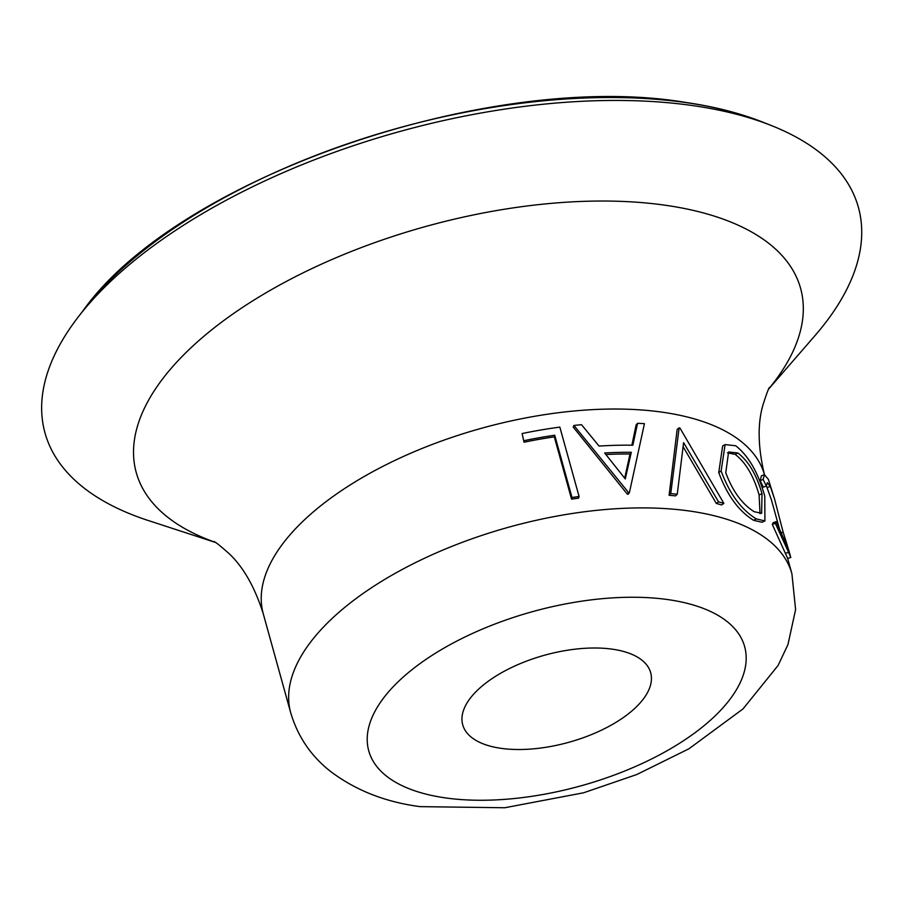 <?xml version="1.0" encoding="UTF-8"?>
<svg xmlns="http://www.w3.org/2000/svg" width="905" height="905" viewBox="0 0 905 905"><rect width="100%" height="100%" fill="white"/><g stroke="black" fill="none" stroke-linecap="round" stroke-linejoin="round"><path stroke-width="1.36" d="M683.603 442.635L677.257 494.221L675.526 495.883A260.063 120.523 164.5 0 0 669.112 495.273L677.144 429.479L679.135 427.85A263.31 122.028 164.5 0 1 679.927 427.997L723.887 503.418A263.31 122.028 164.5 0 0 718.547 501.845L683.603 442.635M677.257 494.221A263.31 122.028 164.5 0 0 670.752 493.598L679.135 427.85M768.843 388.845L815.077 335.517A422.047 195.593 164.5 0 0 770.981 125.388A422.047 195.593 164.5 0 0 693.818 105.749A422.047 195.593 164.5 0 0 77.717 317.644A422.047 195.593 164.5 0 0 148.149 520.477L215.243 542.378M779.884 530.387L771.399 499.786L766.32 485.623M770.336 486.471L767.293 482.682L766.286 486.042L763.277 487.173L760.155 480.578L761.456 475.781L764.454 474.706L768.356 479.333L774.533 498.915L770.336 486.471L767.248 487.444M766.286 486.042L763.13 479.424L764.454 474.706A260.063 120.523 164.5 0 0 663.082 412.295A260.063 120.523 164.5 0 0 385.394 465.08A260.063 120.523 164.5 0 0 263.287 613.873L290.697 712.733A260.063 120.523 164.5 0 1 412.816 563.951A260.063 120.523 164.5 0 1 690.504 511.167A260.063 120.523 164.5 0 1 791.909 573.736L787.644 558.362L772.327 524.47L773.153 522.751L776.151 521.631L788.572 549.561L790.778 557.491L788.606 552.333L785.517 553.306M718.751 472.534L722.643 446.007L725.109 444.581L735.754 445.78C748.684 456.041 758.356 472.885 764.782 496.325L764.917 520.929L756.32 518.927L753.627 520.318C738.774 511.189 727.145 495.261 718.751 472.534L721.138 471.007L725.109 444.581M764.917 520.929L762.044 522.264L753.627 520.318M723.887 503.418L721.59 504.967A260.063 120.523 164.5 0 0 716.308 503.418L683.151 446.787M612.651 649.224A97.525 45.193 164.5 0 0 508.519 669.021A97.525 45.193 164.5 0 0 462.727 724.815A97.525 45.193 164.5 0 0 500.748 748.288A97.525 45.193 164.5 0 0 604.879 728.491A97.525 45.193 164.5 0 0 650.672 672.698A97.525 45.193 164.5 0 0 612.651 649.224M522.106 433.54A263.31 122.028 164.5 0 1 559.844 427.115L579.087 496.506L578.578 498.146A260.063 120.523 164.5 0 0 571.564 499.13L554.301 436.855A260.063 120.523 164.5 0 0 524.029 442.217L522.106 433.54L524.029 442.217M631.882 445.203L636.102 424.988L637.573 423.302L632.855 445.215A263.31 122.028 164.5 0 0 599.065 446.075L581.519 424.705A263.31 122.028 164.5 0 0 573.928 425.441L573.238 427.103L627.357 494.164A260.063 120.523 164.5 0 1 628.308 494.141L629.439 492.456A263.31 122.028 164.5 0 0 628.477 492.478L627.357 494.164M786.728 545.41C789.805 553.758 788.617 549.358 783.153 532.219L780.008 532.988M783.153 532.219L774.533 498.915M763.13 479.424L760.155 480.578M787.655 558.43L790.778 557.491M788.606 552.333L775.302 523.316L772.327 524.47M775.302 523.316L776.151 521.631M756.32 518.927C741.286 509.719 729.566 493.745 721.138 471.007M761.999 493.711C756.569 474.752 748.537 461.177 737.88 452.986L728.593 451.98L725.765 472.727C732.598 491.121 742.055 504.108 754.159 511.698L761.637 513.293L761.999 493.711L759.103 494.956C753.684 475.996 745.709 462.478 735.177 454.367L737.88 452.986M735.177 454.367L727.428 452.817M760.019 513.667L759.103 494.956M718.547 501.845L716.308 503.418M670.752 493.598L669.112 495.273M629.439 492.456L644.439 423.676A263.31 122.028 164.5 0 0 637.573 423.302M628.477 492.478L573.928 425.441M631.294 452.296A263.31 122.028 164.5 0 0 604.642 452.975L625.287 478.937L631.294 452.296L630.004 453.982A260.063 120.523 164.5 0 0 605.898 454.536M624.699 478.191L630.004 453.982M579.087 496.506A263.31 122.028 164.5 0 0 571.994 497.501L571.564 499.13M571.994 497.501L554.72 435.226L554.301 436.855M554.72 435.226A263.31 122.028 164.5 0 0 524.086 440.656M83.43 310.189C178.195 177.063 491.63 69.617 685.764 102.446C714.283 106.586 739.77 113.08 762.236 121.937A413.246 191.521 164.5 0 0 686.68 102.706A413.246 191.521 164.5 0 0 83.43 310.189L77.717 317.644M768.99 388.562A344.703 159.755 164.5 0 0 666.182 205.367A344.703 159.755 164.5 0 0 222.245 321.682A344.703 159.755 164.5 0 0 214.971 542.208M444.808 797.814A195.05 90.398 164.5 0 0 709.633 720.934A195.05 90.398 164.5 0 0 668.603 599.698A195.05 90.398 164.5 0 0 403.766 676.578A195.05 90.398 164.5 0 0 444.808 797.814M762.236 121.937L770.981 125.388M213.761 541.529C214.508 541.224 219.564 545.195 228.908 553.453C243.355 566.994 254.814 587.13 263.287 613.873M791.909 573.736L795.597 609.608L787.95 644.632L778.074 665.48L743.005 708.92L688.92 748.797L636.837 774.499L583.612 792.78L504.73 807.758L420.078 806.638C385.485 802.101 355.665 790.382 330.608 771.467C311.116 756.241 297.813 736.659 290.697 712.733M769.669 387.363C768.877 387.487 766.603 393.494 762.836 405.383C757.428 424.434 757.983 447.59 764.487 474.876"/></g></svg>
